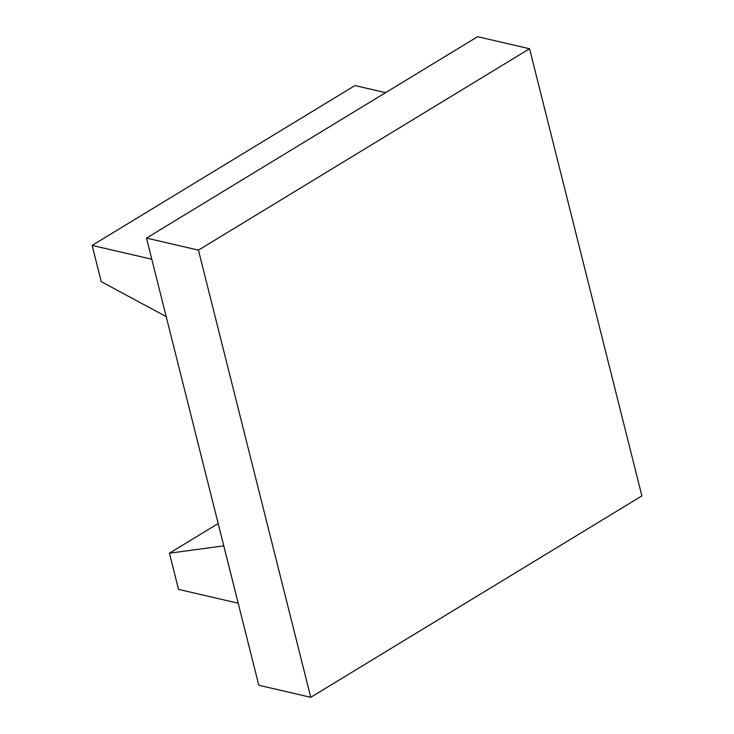 <?xml version="1.0" encoding="UTF-8"?>
<svg xmlns="http://www.w3.org/2000/svg" width="734" height="734" viewBox="0 0 734 734"><rect width="100%" height="100%" fill="white"/><g stroke="black" fill="none" stroke-linecap="round" stroke-linejoin="round"><path stroke-width="1.1" d="M238.192 603.22L178.518 589.393L169.426 553.188L218.181 523.535M169.426 553.188L223.787 545.839M151.791 259.24L92.117 245.413L101.219 281.627L166.205 316.62M92.117 245.413L354.972 85.548L385.607 92.649M310.757 697.3L258.799 685.262L146.479 238.091L198.437 250.129L529.553 48.738L641.883 495.909L310.757 697.3L198.437 250.129M529.553 48.738L477.595 36.7L146.479 238.091"/></g></svg>
